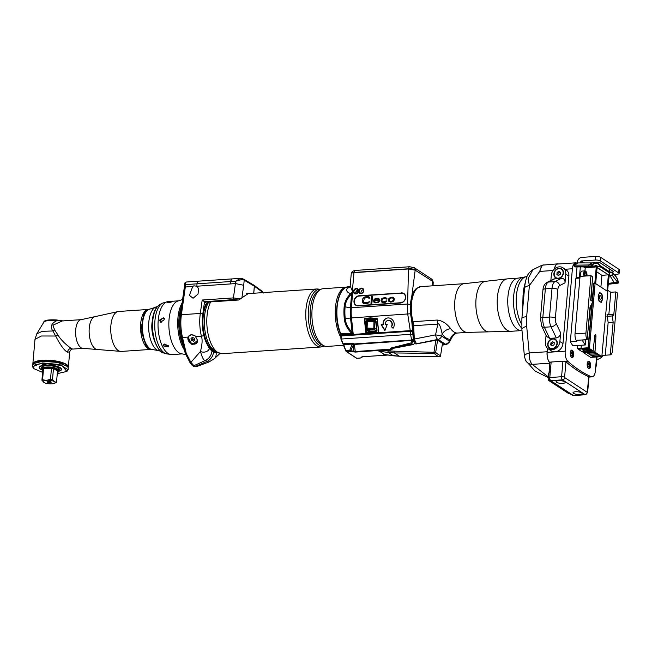 <?xml version="1.0" encoding="UTF-8"?>
<svg xmlns="http://www.w3.org/2000/svg" width="652" height="652" viewBox="0 0 652 652"><rect width="100%" height="100%" fill="white"/><g stroke="black" fill="none" stroke-linecap="round" stroke-linejoin="round"><path stroke-width="0.98" d="M215.307 351.746A26.903 12.225 -93.9 0 1 202.911 317.068L202.764 316.978A27.213 12.364 -93.9 0 1 206.554 303.058L204.541 301.737L202.796 314.068A27.84 12.649 86.1 0 0 203.823 335.356C204.443 338.861 206.301 343.237 209.414 348.478A6.227 5.029 -175.9 0 1 200.449 351.477C202.21 357.72 203.815 360.719 205.282 360.491L208.876 362.039L214.475 358.616L219.854 353.58M250.938 293.433L248.746 293.253L238.64 300.018L210.058 301.949L206.554 303.058M238.64 300.018L233.881 299.594L204.541 301.737M204.255 301.599L202.201 300.018L233.432 297.907L235.747 281.208L242.185 279.415A6.259 1.809 5 0 1 244.182 280.189A1.255 1.027 -59.6 0 0 243.734 279.211L253.881 285.168A1.255 1.027 120.4 0 1 254.329 286.155L253.709 293.245M230.531 283.93L196.839 286.22L235.535 283.587L243.734 285.274L244.182 280.189L254.386 286.187L253.775 293.237M203.823 335.356A1.874 0.57 166.7 0 1 201.403 336.163A29.723 13.505 -93.9 0 1 200.303 313.441L181.395 314.72L185.323 286.994L192.707 286.489L193.864 285.837L196.839 286.195L197.018 283.807A3.757 1.703 -93.9 0 1 198.452 281.167L232.153 278.885A3.757 1.703 -93.9 0 1 232.332 278.893M196.855 286.212L198.526 288.616L198.053 293.987L193.09 298.274L189.43 295.372L192.707 286.489M184.85 283.693L185.535 284.606L185.608 282.552A1.255 0.97 34.8 0 0 184.932 282.903L184.296 287.434M230.506 283.913L230.718 281.525L185.535 284.606L185.323 286.994L184.492 287.752M197.564 341.558A5.322 4.254 39.1 0 1 196.904 342.838A5.322 4.254 39.1 0 1 194.157 344.183A5.322 4.254 39.1 0 1 188.941 341.583A5.322 4.254 39.1 0 1 188.461 336.391L191.484 334.68L195.144 335.943L197.597 340.409L192.055 344.843L188.094 337.068L188.664 336.122M195.804 336.546L201.403 336.163C202.576 339.472 202.259 344.582 200.449 351.477L190.889 362.357L193.897 365.723L205.282 360.491A10.008 8.435 123.2 0 0 211.924 351.126L213.489 352.145A10.008 8.435 123.2 0 1 206.847 361.51L195.111 366.522L195.999 366.791L208.876 362.039M213.489 352.145L216.162 352.903A6.227 3.733 83.1 0 1 214.475 358.616M188.778 335.984A5.322 4.254 -140.9 0 0 189.121 341.216A5.322 4.254 -140.9 0 0 194.394 343.897A5.322 4.254 39.1 0 0 197.018 342.699M196.92 342.316A5.004 4.01 -140.9 0 0 197.018 342.202A5.004 4.01 -140.9 0 0 197.589 341.159M197.58 340.214A5.004 4.01 39.1 0 1 196.831 342.439A5.004 4.01 39.1 0 1 194.247 343.702A5.004 4.01 39.1 0 1 189.227 341.102A5.004 4.01 39.1 0 1 189.056 336.13A5.004 4.01 39.1 0 1 191.647 334.867A5.004 4.01 39.1 0 1 194.989 335.821M191.354 334.696A5.004 4.01 -140.9 0 0 189.243 335.902A5.004 4.01 -140.9 0 0 189.153 336.016M191.558 340.352L193.505 341.2L194.891 340.132L194.329 338.217L192.381 337.369L190.995 338.445L191.558 340.352L192.405 339.309L194.353 340.148L194.801 339.806M193.505 341.2L194.353 340.148M191.941 337.712L192.405 339.309M181.427 337.182C179.74 329.822 179.381 322.495 180.359 315.201A1.874 0.709 8.1 0 1 181.395 314.72A29.723 13.505 86.1 0 0 182.495 337.443A1.874 0.57 -13.3 0 1 181.427 337.182L185.209 353.18A1.874 0.57 -13.3 0 0 186.276 353.449L185.372 353.612L189.976 362.52L192.446 365.65L195.999 366.791M230.718 281.525A3.757 1.703 -93.9 0 1 232.153 278.885M230.914 281.534A3.757 1.703 -93.9 0 1 232.348 278.893L240.515 278.339L235.747 281.208L230.914 281.534L230.702 283.922M241.607 278.469L240.515 278.339L241.827 278.461L242.185 279.415M240.743 298.95L233.432 297.907A1.255 0.57 -93.9 0 0 233.881 299.594M214.712 351.322A26.455 12.021 -93.9 0 1 212.283 350.271A26.455 12.021 86.1 0 1 211.884 349.994M206.651 303.05A26.455 12.021 86.1 0 0 205.616 304.924M357.149 293.213A22.722 10.326 86.1 0 0 355.739 292.813M343.824 345.283L327.1 346.416A28.924 13.146 -93.9 0 1 322.732 345.136A28.924 13.146 86.1 0 1 311.892 313.677A28.924 13.146 86.1 0 1 323.188 288.697L346.546 287.116A28.924 13.146 -93.9 0 1 346.766 287.108M340.857 337.451A28.924 13.146 -93.9 0 1 335.601 306.057A28.924 13.146 -93.9 0 1 346.546 287.116M379.228 350.792L379.448 351.241A0.628 0.497 135.9 0 1 379.081 350.857L379.04 350.809M379.92 351.819L378.437 350.849L390.572 350.026A2.502 2.111 123.2 0 0 392.202 349.219L392.716 348.69A1.255 1.051 123.2 0 1 393.4 348.307L391.396 347.923L389.88 349.195L355.112 351.55L349.659 350.507L346.228 350.735L346.457 351.518L356.799 358.29A0.628 0.53 123.2 0 1 356.505 358.217A0.628 0.628 0 0 0 356.888 358.315L356.978 358.274M384.688 354.59L383.629 354.248M384.289 350.45L388.136 350.988A1.255 0.628 97.9 0 0 388.307 352.471L379.448 351.241L384.623 354.574M392.716 348.69L392.031 348.241L390.1 349.716L355.34 352.072L349.888 351.289L349.659 350.507L352.536 343.148L354.24 343.93L411.616 340.051L411.82 341.501L410.98 342.919L391.396 347.923M386.212 354.802L384.639 354.908M360.23 358.054L356.799 358.29L360.589 357.964L362.479 356.75L387.842 355.03M366.424 332.903L367.198 334.207L341.175 335.967L341.216 338.999A9.723 4.417 86.1 0 0 341.216 339.154L345.919 351.037M341.216 339.154L343.172 343.8M410.621 313.759L351.477 317.915L353.213 333.987L352.39 332.724L351.868 333.425L351.265 332.911C347.06 328.494 344.737 323.791 344.297 318.82A29.096 13.219 -93.9 0 1 344.15 306.79C344.476 302.031 346.652 297.63 350.695 293.596L352.675 291.721L350.173 285.951L351.249 273.701A5.004 1.451 -175 0 1 353.979 272.666L352.333 291.403M350.173 285.951L349.513 287.263A5.004 4.295 54.4 0 1 349.513 287.271A5.004 4.295 54.4 0 1 347.532 287.964C345.788 290.539 346.84 292.414 350.695 293.596L351.599 294.125A1.255 0.497 -134.4 0 0 350.768 293.53M415.234 270.189A5.004 1.451 -175 0 0 415.177 270.148L432.626 281.322A5.004 1.451 5 0 1 433.164 282.063A5.004 1.451 5 0 1 433.156 282.104L431.64 279.089A2.877 2.429 123.2 0 1 432.626 281.322L433.205 282.324L433.067 285.788M353.979 272.666L408.47 268.974L415.177 270.148L411.673 297.157M432.553 285.82L432.659 281.599A5.004 1.451 -175 0 0 432.602 281.566M411.656 319.92L413.49 341.281L411.559 343.946L392.61 347.785L392.325 347.272M366.538 323.31L366.302 321.126L366.88 319.977L374.818 320.116L376.082 321.354L377.052 330.311L376.049 331.518L368.111 331.387L366.848 330.14L366.726 329.032M366.62 321.338L365.878 321.183L366.88 319.977M376.114 331.118L368.233 330.988L366.848 330.14M368.184 330.988L367.777 330.833L368.111 331.387M414.542 343.18A2.502 2.111 -56.8 0 1 412.659 344.663L393.4 348.307M353.889 351.974L353.417 344.761L354.24 343.93A1.255 0.57 86.1 0 1 354.346 344.411L355.34 352.072M350.45 351.322L353.417 344.761L352.463 344.337M352.536 343.148L343.449 343.767L345.984 351.208A0.628 0.53 123.2 0 0 346.163 351.444L356.505 358.217M413.384 340.303L353.474 344.5L352.61 344.036L344.036 344.615L343.791 345.087M366.937 333.392L341.151 335.446A2.502 1.141 -93.9 0 1 341.175 335.967L340.874 339.064L410.564 334.305L411.616 340.051L413.189 339.342M367.663 334.297L367.19 333.596L367.663 334.297L375.699 333.751L378.665 332.911L377.206 319.309L364.99 318.412L364.835 319.105L377.345 319.301C378.779 318.869 376.473 318.388 370.442 317.858L370.303 318.502M370.442 317.858L365.373 318.42M410.972 304.606L407.614 304.019A24.401 11.084 86.1 0 0 407.736 314.109L410.369 331.281L377.451 333.514L377.263 332.993L378.649 332.618L366.269 332.406L364.835 319.105L364.419 319.081M393.066 328.266A6.259 5.55 -104.9 0 0 393.286 320.963A6.259 5.55 -104.9 0 0 387.052 318.094A6.259 5.55 -104.9 0 0 383.099 324.525L381.151 324.655L384.884 330.645L387.272 324.24L385.324 324.37A3.757 3.333 -104.9 0 1 387.695 320.515A3.757 3.333 -104.9 0 1 391.436 322.235A3.757 3.333 -104.9 0 1 391.306 326.619L393.066 328.266M412.504 330.474L378.519 332.764M412.537 331.33L410.369 331.281L410.564 334.305L412.496 334.346M352.39 332.724L352.064 332.202L351.265 332.911M340.8 334.769L340.548 334.02C332.724 316.896 337.092 286.676 348.25 286.831A29.096 13.219 86.1 0 0 337.524 303.783A29.096 13.219 86.1 0 0 340.923 334.166A1.255 0.57 -93.9 0 1 341.077 334.81L353.213 333.987L351.868 333.425L340.564 333.816A28.468 12.934 -93.9 0 1 341.607 291.631M408.47 268.974L407.614 304.019L350.409 307.777L351.599 294.125L352.675 291.721M401.404 292.878A5.322 4.482 123.2 0 1 403.873 293.498A5.322 4.482 123.2 0 1 405.373 299.064A5.322 4.482 123.2 0 1 400.515 303.017L358.258 305.886A5.322 4.482 123.2 0 1 355.788 305.258A5.322 4.482 123.2 0 1 354.289 299.7A5.322 4.482 123.2 0 1 359.146 295.739L401.575 292.984A5.322 4.482 123.2 0 1 403.963 293.555M361.118 293.335A2.502 2.111 123.2 0 1 363.457 289.757M355.886 293.693A2.502 2.111 123.2 0 1 358.233 290.116M355.902 291.966A6.879 5.795 -56.8 0 0 356.856 291.86L356.171 291.411M358.339 290.531A3.13 2.632 -56.8 0 0 356.856 291.86M360.589 357.964A0.628 0.579 45.9 0 0 361.069 357.818L360.426 358.029M361.069 357.818L362.667 356.734M361.567 357.003A0.628 0.579 45.9 0 0 362.056 356.864L362.031 356.88M355.87 305.315A5.322 4.482 123.2 0 1 354.476 299.757A5.322 4.482 123.2 0 1 359.309 295.853L401.575 292.984M403.816 293.824A5.004 4.214 123.2 0 1 403.89 293.873A5.004 4.214 123.2 0 1 405.299 299.105A5.004 4.214 123.2 0 1 400.727 302.83L358.47 305.69A5.004 4.214 123.2 0 1 356.139 305.112A5.004 4.214 123.2 0 1 356.073 305.063M358.323 305.601L400.581 302.74A5.004 4.214 -56.8 0 0 405.153 299.007A5.004 4.214 -56.8 0 0 403.743 293.775A5.004 4.214 -56.8 0 0 401.42 293.188L359.162 296.049A5.004 4.214 -56.8 0 0 354.59 299.781A5.004 4.214 -56.8 0 0 356 305.014A5.004 4.214 -56.8 0 0 358.323 305.601L358.47 305.69M369.627 301.721L365.275 302.911L364.012 302.544L363.547 301.534L364.395 298.176L367.402 297.524L369.928 298.249L369.113 296.953L364.867 296.945L362.879 298.575L362.43 301.607L363.563 303.482L367.809 303.49L369.627 301.721M371.885 303.367L372.504 296.277L371.575 296.342L370.955 303.424L371.885 303.367M373.58 300.849L374.003 302.324L374.884 302.862L377.842 302.813L379.448 301.354L376.391 302.463L374.786 301.819L374.509 300.784L379.521 300.45L379.448 299.252L376.946 298.225L374.664 298.975L373.58 300.849L374.378 302.609M381.012 300.344L381.436 301.819L382.308 302.357L385.275 302.308L386.88 300.849L385.136 301.713L382.74 301.729L381.917 300.588L382.194 299.521L384.142 298.339L385.43 298.396L386.106 299.105L387.035 299.04L386.905 298.453L384.378 297.719L382.096 298.477L381.012 300.344L381.811 302.104M390.458 302.104L392.708 301.803L393.898 300.825L394.411 299.138L393.458 297.41L390.882 297.279L388.934 298.461L388.698 301.175L390.458 302.104M369.611 301.762L367.003 302.838L364.012 302.544M362.871 302.927L363.58 303.482M362.553 302.349L362.928 302.96M362.43 301.607L362.61 302.381M362.626 299.341L362.488 301.64M362.879 298.575L362.683 299.382M363.303 297.948L362.936 298.616M364.101 297.296L363.36 297.988M364.867 296.945L364.158 297.328M365.813 296.733L364.924 296.978M367.483 296.619L365.87 296.766M368.404 296.701L367.541 296.652M369.154 296.986L368.453 296.741M368.665 297.882L368.853 298.323M371.575 296.342L371.012 303.424M372.496 296.318L371.632 296.375M373.84 299.936L373.637 300.89M374.264 299.309L373.898 299.969M375.25 298.64L374.721 299.015M375.821 298.453L375.307 298.673M376.946 298.225L375.878 298.486M378.054 298.298L377.003 298.257M378.959 298.706L378.103 298.339M376.391 302.463L375.723 302.398M377.704 302.218L376.448 302.495M378.29 301.884L377.761 302.259M378.519 301.42L378.347 301.917M379.431 301.395L378.576 301.452M378.339 299.178L378.706 299.944L374.802 300.205L376.709 298.836L378.339 299.178L378.649 299.912L374.745 300.173M381.273 299.431L381.07 300.385M381.697 298.803L381.33 299.464M382.683 298.135L382.153 298.51M383.254 297.948L382.74 298.176M384.378 297.719L383.311 297.98M385.666 297.785L384.435 297.76M386.424 298.062L385.723 297.817M385.96 298.665L386.147 299.097M382.74 301.729L383.824 301.957M385.136 301.713L383.881 301.99M385.723 301.379L385.193 301.754M385.951 300.914L385.78 301.411M386.864 300.89L386.008 300.947M388.698 301.175L389.081 301.64M388.413 300.148L388.755 301.216M388.47 299.545L388.47 300.181M388.706 298.926L388.527 299.578M388.934 298.461L388.763 298.966M389.342 297.98L388.991 298.502M390.882 297.279L390.181 297.516M392.374 297.182L390.939 297.32M393.099 297.279L392.422 297.214M392.675 297.907L393.409 298.649L393.254 300.458L391.689 301.46L389.806 301.102L389.399 299.48L390.442 298.062L392.675 297.907L393.433 299.806L392.382 301.224L390.157 301.379M375.699 333.751L375.47 333.099L377.263 332.993M364.427 319.121L365.796 332.414L367.426 333.637L375.47 333.099L366.359 332.944A0.628 0.53 123.2 0 1 365.853 332.43M367.386 320.597L374.867 320.434L375.829 321.338L376.799 330.295L376.049 331.518M374.818 320.116L375.788 321.354L376.758 330.32L376.139 331.102L368.209 330.971M387.198 318.062A6.259 5.55 -104.9 0 0 383.376 324.452L383.099 324.525M391.306 326.619L393.205 328.062M387.834 320.482A3.757 3.333 75.1 0 1 387.973 320.442A3.757 3.333 75.1 0 1 391.713 322.161A3.757 3.333 75.1 0 1 391.583 326.546M381.461 324.631L384.998 330.32M437.443 339.961L442.496 343.392L440.589 355.552A1.255 1.092 107.6 0 1 439.383 356.783L399.48 356.261L384.525 354.566A0.628 0.546 107.5 0 1 384.37 354.517M388.136 350.988L435.683 352.341A36.292 17.229 90.7 0 0 440.589 355.552L442.496 343.392M435.854 340.238L434.02 351.958A1.255 0.595 90.7 0 0 434.313 353.457A37.539 17.824 90.7 0 0 439.383 356.783A1.255 0.595 -89.3 0 0 439.472 356.791L399.57 356.269A1.255 0.595 -89.3 0 1 399.48 356.261L394.411 352.936L434.313 353.457A1.255 0.994 135.8 0 0 435.683 352.341L437.59 340.181M394.118 351.436A1.255 0.595 90.7 0 0 394.411 352.936L388.307 352.471L393.384 355.796A1.255 0.628 -82.1 0 0 393.433 355.813L384.452 354.549L378.991 350.809M376.44 331.037L373.808 329.317A0.954 0.807 -56.8 0 0 374.737 328.347L367.109 328.086L367.353 321.338L373.938 321.46L373.808 329.317L367.231 329.187L367.109 328.086L366.359 328.241A0.954 0.954 0 0 0 366.783 329.073A0.954 0.807 123.2 0 1 366.465 328.339L366.603 321.493L367.573 320.58A0.954 0.954 0 0 0 366.603 321.493L366.709 321.591M374.093 320.743L367.573 320.58L374.158 320.702L373.938 321.46L375.886 322.186M375.821 321.623L374.655 320.857A0.954 0.807 123.2 0 0 374.215 320.751L374.158 320.702A0.954 0.954 0 0 1 374.655 320.857A0.954 0.807 123.2 0 1 374.981 321.599L374.737 328.347L376.685 329.619M586.735 352.61L594.991 352.145L601.82 356.62L590.671 357.353L583.736 352.805L586.735 352.61L586.547 351.338M581.062 348.258L581.291 349.04L588.3 348.567L588.071 347.785L581.062 348.258L581.323 345.242M589.408 348.494L595.121 283.261L594.005 283.335L588.3 348.567L589.408 348.494L593.076 350.89L582.065 351.721L578.316 349.26L581.291 349.04M578.316 349.26L577.533 348.518L581.071 348.282M577.533 348.518L577.794 345.478M584.168 350.923L582.423 349.782L589.701 349.285L591.454 350.434L584.168 350.923L583.858 349.684M587.859 331.786L590.492 306.204M590.997 300.417L592.375 280.205M584.958 270.882L585.227 267.833L599.147 266.668L599.31 264.745L598.357 264.117A0.628 0.53 -56.8 0 0 598.145 263.628L595.015 262.723L591.511 264.753L588.617 264.948L592.13 262.919L595.015 262.723M592.146 301.175L593.727 283.147L594.836 283.074L596.254 266.864M588.071 347.785L591.943 303.482M587.167 339.733L590.019 307.076L592.163 303.074L592.318 301.281L590.622 300.173L592.676 276.79L590.948 275.666L585.928 333.115A6.259 2.844 86.1 0 0 587.11 339.635A62.568 28.427 86.1 0 0 587.167 339.733L582.163 340.075A62.568 28.427 86.1 0 0 585.309 344.973L585.757 339.831M590.948 275.666L580.052 276.399L575.023 333.848A6.259 2.844 86.1 0 0 576.205 340.368A62.568 28.427 86.1 0 0 576.784 341.363L570.337 341.803L575.887 278.331L579.905 278.062M610.288 354.875A62.568 28.427 -93.9 0 0 610.353 354.859A6.259 2.844 -93.9 0 0 612.489 350.507L617.517 293.058L615.798 291.933L613.752 315.323L612.057 314.215L613.149 322.227L610.288 354.875L605.284 355.218A62.568 28.427 -93.9 0 1 602.709 355.658A62.568 28.427 -93.9 0 1 601.902 355.682M607.908 290.385L610.794 292.275L615.798 291.933M607.509 291.591L609.449 272.838L599.196 266.122M601.82 356.62L607.811 291.566M589.245 354.248L587.493 353.107L594.779 352.61L596.531 353.759L589.245 354.248L588.935 353.009M592.57 356.432L590.826 355.283L598.104 354.794L599.856 355.935L592.57 356.432L592.26 355.185M586.58 351.33L586.873 352.699M594.991 352.145L595.952 336.375A1.255 0.57 86.1 0 0 595.309 334.761A1.255 0.57 86.1 0 0 594.828 335.641L593.076 350.89M594.673 351.053L586.556 351.607M594.983 352.748L588.919 353.156M583.736 352.805L582.945 352.064L586.507 351.827M582.945 352.064L582.978 351.656M577.036 266.904L576.123 277.353L577.46 278.225M596.588 356.97L595.366 370.923A8.443 3.839 -93.9 0 1 592.13 376.856A8.443 3.839 -93.9 0 1 591.225 376.685A266.472 121.085 -93.9 0 1 567.925 361.428A8.443 3.839 -93.9 0 1 565.194 351.159L572.399 268.763A8.443 3.839 -93.9 0 1 575.634 262.829A8.443 3.839 -93.9 0 1 576.539 262.992A266.472 121.085 -93.9 0 1 576.612 263.025M571.649 357.435A3.757 1.703 86.1 0 0 572.22 357.598A3.757 1.703 86.1 0 0 573.687 354.362A3.757 1.703 86.1 0 0 572.277 350.279A3.757 1.703 86.1 0 0 571.706 350.108A3.757 1.703 86.1 0 0 570.239 353.351A3.757 1.703 86.1 0 0 571.649 357.435M589.196 361.355A3.757 1.703 86.1 0 0 588.626 361.192A3.757 1.703 86.1 0 0 587.159 364.435A3.757 1.703 86.1 0 0 588.569 368.519A3.757 1.703 86.1 0 0 589.139 368.682A3.757 1.703 86.1 0 0 590.606 365.438A3.757 1.703 86.1 0 0 589.196 361.355M585.309 344.973L572.961 345.804A62.568 28.427 -93.9 0 1 570.337 341.803M577.387 262.927L577.476 261.843A4.377 3.692 -56.8 0 1 581.739 257.401L595.635 256.456A3.757 1.084 5 0 1 600.663 257.344L619.001 269.349A3.757 1.084 5 0 1 619.4 269.895L619.09 273.481A3.757 1.084 -175 0 0 618.683 272.927L619.001 269.349M600.663 257.344L600.353 260.922A3.757 1.084 -175 0 0 595.325 260.034L581.421 260.979L584.428 262.952M580.696 262.952L580.818 261.615A0.628 0.53 123.2 0 1 581.421 260.979M579.962 277.459L579.457 277.124L580.353 266.864M579.457 277.124L576.123 277.353M554.518 268.893A8.443 3.839 -93.9 0 1 557.623 264.044L575.634 262.829M547.533 348.323L547.175 352.382A8.443 3.839 86.1 0 0 549.913 362.651L549.913 362.651M562.986 343.563A8.134 6.854 123.2 0 1 558.634 350.621A8.134 6.854 123.2 0 1 551.299 350.857L548.193 348.828A8.134 6.854 -56.8 0 0 555.537 348.592A8.134 6.854 -56.8 0 0 559.881 341.534L562.986 343.563L568.878 276.146A8.134 6.854 123.2 0 0 566.107 269.83L563.002 267.801A8.134 6.854 -56.8 0 0 555.667 268.045A8.134 6.854 -56.8 0 0 551.323 275.095L550.85 280.458M565.952 361.795L565.675 361.599A2.249 0.652 5 0 0 562.945 361.224L551.152 362.023L549.799 377.532A2.249 0.652 -175 0 0 548.568 377.997L549.669 380.393L572.228 395.169L573.654 395.544L585.439 394.745A2.502 1.141 86.1 0 1 585.064 394.631A2.249 1.899 123.2 0 0 587.256 392.349L588.74 376.717A266.472 121.085 -93.9 0 1 565.952 361.795L564.599 377.263A2.249 0.652 -175 0 0 561.584 376.734A2.502 1.141 86.1 0 0 562.505 379.855L550.72 380.654L573.279 395.43L585.064 394.631L562.505 379.855A2.249 1.899 123.2 0 0 564.697 377.573L587.256 392.349M587.387 392.186A2.249 0.652 5 0 1 587.631 392.52L588.984 377.003A2.249 0.652 5 0 0 588.927 376.832L588.74 376.717M547.395 348.192L547.085 351.746A9.389 4.262 86.1 0 0 549.889 362.928M558.674 263.978A9.389 4.262 86.1 0 0 557.794 263.84A9.389 4.262 86.1 0 0 554.379 269.023M596.996 356.946L596.254 365.356A8.134 6.854 123.2 0 1 595.626 367.956M549.986 362.667A2.249 0.652 5 0 1 549.929 362.488A2.249 0.652 5 0 1 551.152 362.023M548.723 379.179L548.609 380.426L568.919 393.726L569.921 393.653M548.609 380.426L549.62 380.36M564.713 381.746A4.564 1.32 -175 0 0 559.652 380.646A4.564 1.32 -175 0 0 556.107 381.624A4.564 1.32 -175 0 0 556.596 382.292A4.564 1.32 -175 0 0 561.657 383.392A4.564 1.32 -175 0 0 565.202 382.422A4.564 1.32 -175 0 0 564.713 381.746M581.633 392.83A4.564 1.32 -175 0 0 576.572 391.73A4.564 1.32 -175 0 0 573.026 392.708A4.564 1.32 -175 0 0 573.515 393.376A4.564 1.32 -175 0 0 578.577 394.476A4.564 1.32 -175 0 0 582.122 393.498A4.564 1.32 -175 0 0 581.633 392.83M522.602 310.246L523.051 295.291L523.817 288.461L525.724 280.735M523.768 288.795L524.754 287.907C526.327 286.782 520.361 288.078 529.391 285.535L528.071 278.673L532.961 269.643L542.057 265.193L539.734 271.411L529.383 285.535L526.653 316.717A8.761 2.535 5 0 0 521.877 318.543L524.607 287.377C524.452 287.589 525.577 280.262 526.376 278.461C527.101 275.046 529.294 272.112 532.961 269.651M442.504 344.362L443.8 343.881L437.142 339.994L416.473 343.897L414.289 339.179L413.694 325.715L437.81 324.085L437.19 320.05C442.211 320.588 446.718 323.482 450.703 328.722A24.401 11.084 86.1 0 0 453.914 331.966A24.401 11.084 86.1 0 0 457.313 333.05L467.492 332.373A24.401 11.084 -93.9 0 1 463.808 331.297A24.401 11.084 86.1 0 1 454.664 304.753A24.401 11.084 86.1 0 1 464.2 283.677L485.292 281.338A25.338 11.516 86.1 0 0 475.838 303.661A25.338 11.516 86.1 0 0 485.341 330.719A25.338 11.516 -93.9 0 0 488.715 331.852L511.005 331.306A26.276 11.94 -93.9 0 1 507.036 330.148A26.276 11.94 86.1 0 1 497.191 301.566A26.276 11.94 86.1 0 1 507.46 278.869L518.014 278.151A26.276 11.94 86.1 0 0 507.745 300.849A26.276 11.94 86.1 0 0 517.598 329.431A26.276 11.94 -93.9 0 0 521.567 330.588L521.983 330.564M416.473 343.897A2.502 2.111 123.2 0 1 415.137 343.685L413.335 339.26L412.74 325.796L413.694 325.715A8.761 3.977 86.1 0 0 413.075 321.68A24.401 11.084 -93.9 0 1 420.825 286.619L416.595 288.306A24.067 10.937 86.1 0 0 412.088 321.615A2.502 0.921 -15.5 0 0 413.075 321.68L437.19 320.05M412.74 325.796A9.095 4.132 86.1 0 0 412.088 321.615M413.335 339.26L435.569 334.859L437.81 324.085C438.356 323.433 440.027 323.27 442.146 333.946A8.761 6.276 144.5 0 1 450.703 328.722M414.982 343.588A2.502 2.111 -56.8 0 0 416.318 343.8L437.826 339.431A4.751 2.119 78.5 0 1 435.569 334.859L441.706 336.082L442.146 333.946A30.163 13.708 -93.9 0 0 450.32 339.301L449.309 341.061L449.432 342.08C447.468 344.003 446.31 344.81 445.96 344.492L445.96 344.492A4.751 1.858 -99.9 0 1 445.234 344.28L442.447 344.769M437.826 339.431L438.144 339.447A4.751 3.79 117.2 0 0 441.706 336.082L449.309 341.061A4.751 4.189 130.9 0 1 445.365 344.174L445.234 344.28M449.432 342.08L452.341 336.791L450.32 339.301A8.761 7.8 89.4 0 1 457.313 333.05M557.794 263.84L542.097 265.168M544.347 265.005C542.488 264.484 540.956 266.619 539.734 271.411L553.051 270.507M548.585 377.826L534.827 370.866L525.569 360.385A8.761 7.881 -27.7 0 0 532.219 364.37C530.019 361.933 529.016 358.127 529.204 352.952L547.085 351.746M548.642 377.19L532.219 364.37L549.864 363.18M598.12 295.951L598.911 300.947L601.217 302.455L602.75 298.975L601.959 293.987L599.644 292.471L598.12 295.951M595.683 283.628L606.963 291.012L608.381 274.802L597.102 267.418L595.683 283.628M598.813 264.182A0.628 0.53 123.2 0 1 599.31 264.745M598.357 264.117C596.148 262.74 594.102 263.123 592.228 265.274L593.744 266.269L595.814 265.543L599.147 266.668M594.249 265.967L595.977 266.88M583.385 266.847L585.227 267.833M593.744 266.269L590.133 266.815L575.023 266.937L573.923 265.983L574.608 265.193L588.617 264.957L588.691 266.106L574.697 266.277L574.608 265.193L577.941 263.009M573.833 265.494C573.947 264.541 575.145 263.693 577.411 262.935L592.358 262.911M592.741 266.644L591.617 265.91L591.511 264.753L592.228 265.274A0.628 0.53 123.2 0 1 591.617 265.91L588.691 266.106M609.229 275.356L612.114 275.16L612.285 273.237A0.628 0.53 -56.8 0 0 611.78 272.675L609.449 272.838M612.114 275.16L617.004 281.501L618.512 282.487C617.199 278.249 615.439 275.372 613.247 273.864L612.285 273.237M615.195 283.31L608.446 284.223M609.212 275.543L610.459 276.529L614.184 282.569L608.52 283.392M617.004 281.501L616.792 282.389L614.184 282.569M614.983 283.318L618.137 283.058M601.959 293.987L600.688 293.294A4.377 1.989 -93.9 0 1 602.212 296.505L602.44 298.869A5.004 2.274 -93.9 0 1 602.424 299.048L600.981 302.332M599.449 292.593L600.688 293.294A4.377 1.989 -93.9 0 0 599.106 293.71M601.633 294.019A5.004 2.274 86.1 0 1 601.698 294.158L602.212 296.505A4.377 1.989 86.1 0 1 601.853 300.678A4.377 1.989 -93.9 0 1 600.125 301.746M599.791 301.517A4.377 1.989 -93.9 0 1 598.699 299.602M598.552 294.965A4.377 1.989 86.1 0 0 598.316 297.206M600.158 299.382A2.005 0.913 -93.9 0 1 599.408 297.206A2.005 0.913 -93.9 0 1 600.19 295.47A2.005 0.913 -93.9 0 1 600.492 295.56A2.005 0.913 -93.9 0 1 601.242 297.744A2.005 0.913 -93.9 0 1 600.459 299.472A2.005 0.913 -93.9 0 1 600.158 299.382M600.133 295.478A2.005 0.913 -93.9 0 1 600.378 295.568A2.005 0.913 -93.9 0 1 600.557 295.731A2.005 0.913 -93.9 0 1 600.606 295.788M601.168 298.029A1.874 0.856 86.1 0 0 600.647 295.829A1.874 0.856 86.1 0 0 599.473 296.921A1.874 0.856 86.1 0 0 599.881 298.958A1.874 0.856 86.1 0 0 600.867 299.056A1.874 0.856 86.1 0 0 601.168 298.029M600.826 299.105A2.005 0.913 -93.9 0 1 600.794 299.162A2.005 0.913 -93.9 0 1 600.402 299.472M600.899 287.043L601.918 275.388L596.719 271.762M597.085 267.605L608.381 274.802M608.104 274.826L601.918 275.388M598.316 354.924L592.252 355.332M589.905 349.423L583.85 349.831M549 373.042A2.624 1.198 86.1 0 0 548.902 373.661A2.624 1.198 86.1 0 0 548.886 374.321M548.454 373.849L548.609 374.908M558.935 278.437L557.484 278.534A5.379 4.531 123.2 0 1 553.923 273.343A5.379 4.531 123.2 0 1 559.098 268.282A5.379 4.531 123.2 0 1 563.458 272.699A5.379 4.531 123.2 0 1 558.935 278.437L561.543 278.257C563.988 278.437 565.145 279.952 565.015 282.821L565.781 274.117A8.134 6.854 -56.8 0 0 563.002 267.801M565.015 282.821L559.555 285.617A5.632 2.559 86.1 0 0 557.876 289.431L555.374 318.094A5.632 2.559 86.1 0 0 556.229 323.571L560.638 332.83L559.881 341.534M546.05 335.291L545.422 342.512A8.134 6.854 -56.8 0 0 548.193 348.828M557.484 278.534L553.442 279.129M560.638 332.83C560.272 335.715 558.829 337.41 556.327 337.923L549.652 338.372L546.612 336.473L541.714 326.171A4.377 2.559 -25.5 0 0 544.363 327.263L551.038 326.807L556.327 337.923M552.945 338.681A5.379 4.531 123.2 0 1 557.273 343.49A5.379 4.531 123.2 0 1 552.048 348.942A5.379 4.531 123.2 0 1 547.713 344.134A5.379 4.531 123.2 0 1 552.945 338.681M555.317 339.684A5.004 4.214 123.2 0 1 555.406 339.741A5.004 4.214 123.2 0 1 556.816 344.973A5.004 4.214 123.2 0 1 552.244 348.698A5.004 4.214 123.2 0 1 549.921 348.111A5.004 4.214 123.2 0 1 549.84 348.054M552.912 339.04A5.004 4.214 123.2 0 1 555.235 339.627A5.004 4.214 123.2 0 1 556.645 344.859A5.004 4.214 123.2 0 1 552.073 348.584A5.004 4.214 123.2 0 1 549.75 347.997A5.004 4.214 123.2 0 1 548.34 342.765A5.004 4.214 123.2 0 1 552.912 339.04M550.736 344.957L552.317 345.878L554.07 344.737L554.249 342.667L552.676 341.746L550.916 342.895L550.736 344.957M550.916 342.895L551.934 343.555L551.755 345.552M552.676 341.746L553.687 342.414L551.934 343.555M554.249 342.74L553.687 342.414M561.478 269.284A5.004 4.214 123.2 0 1 561.568 269.341A5.004 4.214 123.2 0 1 562.978 274.573A5.004 4.214 123.2 0 1 558.405 278.298A5.004 4.214 123.2 0 1 556.083 277.711A5.004 4.214 123.2 0 1 555.993 277.654M558.234 278.184A5.004 4.214 123.2 0 1 555.911 277.597A5.004 4.214 123.2 0 1 554.502 272.365A5.004 4.214 123.2 0 1 559.074 268.64A5.004 4.214 123.2 0 1 561.396 269.227A5.004 4.214 123.2 0 1 562.806 274.459A5.004 4.214 123.2 0 1 558.234 278.184M556.898 274.557L558.471 275.478L560.231 274.337L560.41 272.267L558.837 271.346L557.077 272.495L556.898 274.557M557.077 272.495L558.088 273.155L557.916 275.152M558.837 271.346L559.848 272.014L558.088 273.155M560.402 272.34L559.848 272.014M619.09 273.481A3.757 1.084 -175 0 1 617.036 274.256L614.323 274.443M580.989 276.334A3.439 1.565 -93.9 0 1 580.753 272.903A3.439 1.565 -93.9 0 1 581.991 271.085L584.991 270.882A3.439 1.565 -93.9 0 1 585.512 271.036A3.439 1.565 86.1 0 1 585.822 271.305A3.439 1.565 86.1 0 1 585.952 271.476M600.353 260.922L618.683 272.927M596.124 262.789A2.192 0.636 5 0 1 597.851 262.332A2.192 0.636 5 0 1 600.256 262.862L613.222 271.362A2.192 0.636 5 0 1 613.459 271.68A2.192 0.636 5 0 1 611.755 272.153A2.192 0.636 5 0 1 609.335 271.623L599.286 265.046M583.988 276.13A3.439 1.565 -93.9 0 1 583.752 272.699A3.439 1.565 -93.9 0 1 584.991 270.882M586.824 275.943A3.064 1.394 86.1 0 0 586.091 271.615A3.064 1.394 86.1 0 0 585.814 271.371A3.064 1.394 -93.9 0 0 584.322 272.512A3.064 1.394 -93.9 0 0 584.526 276.098M586.189 275.609L586.335 273.897L585.708 272.577L584.925 272.976L584.779 274.688L585.406 276.008L586.189 275.609L585.243 275.674M586.335 273.897L584.836 274.003M571.03 350.491A3.439 1.565 -93.9 0 1 571.364 350.637A3.439 1.565 86.1 0 1 571.665 350.906A3.439 1.565 86.1 0 1 571.804 351.078M571.486 357.312A3.439 1.565 86.1 0 0 572.065 356.815A3.439 1.565 86.1 0 0 572.179 356.628M571.005 356.701A3.064 1.394 -93.9 0 0 571.152 356.815A3.064 1.394 86.1 0 0 572.293 356.473A3.064 1.394 86.1 0 0 571.934 351.216A3.064 1.394 86.1 0 0 571.665 350.972A3.064 1.394 -93.9 0 0 570.63 351.159M572.04 355.21L572.187 353.498L571.559 352.178L570.777 352.577L570.63 354.289L571.258 355.609L572.04 355.21L571.095 355.275M572.187 353.498L570.687 353.596M587.949 361.575A3.439 1.565 -93.9 0 1 588.283 361.713A3.439 1.565 86.1 0 1 588.585 361.99A3.439 1.565 86.1 0 1 588.723 362.162M588.406 368.396A3.439 1.565 86.1 0 0 588.992 367.899A3.439 1.565 86.1 0 0 589.098 367.712M587.925 367.785A3.064 1.394 -93.9 0 0 588.071 367.899A3.064 1.394 86.1 0 0 589.212 367.557A3.064 1.394 86.1 0 0 588.854 362.292A3.064 1.394 86.1 0 0 588.585 362.047A3.064 1.394 -93.9 0 0 587.55 362.243M588.96 366.294L589.106 364.582L588.479 363.254L587.697 363.653L587.55 365.373L588.177 366.693L588.96 366.294L588.014 366.359M589.106 364.582L587.607 364.68M608.854 314.427L610.794 292.275M612.057 314.215L607.053 314.549L608.145 322.561L605.284 355.218M613.149 322.227L608.145 322.561M611.902 316L606.898 316.342M151.916 349.668L148.469 348.796L146.643 347.174L140.946 330.026L144.279 312.275L149.169 309.089M146.643 347.174L140.832 330.042L144.279 312.275M164.255 319.79L160.522 322.178L159.585 320.108L163.399 317.777L164.255 319.79M161.15 322.447L160.718 320.841C161.329 318.73 162.56 317.931 164.402 318.437M168.395 345.821L164.304 344.028M168.33 345.674L168.412 346.856L163.66 345.992L163.603 344.745L168.33 345.674M185.861 354.566L181.443 353.767A26.593 12.086 -93.9 0 1 169.039 319.464A26.593 12.086 -93.9 0 1 177.874 301.045L182.584 299.521M167.499 302.072C170.547 301.354 172.104 301.248 172.169 301.754C169.17 302.748 167.613 302.854 167.499 302.072L167.246 302.349M184.475 350.083A29.096 13.219 86.1 0 1 177.923 318.046A29.096 13.219 -93.9 0 1 182.095 302.952M181.655 306.09A29.096 13.219 -93.9 0 0 179.031 317.972A29.096 13.219 86.1 0 0 183.668 346.668M42.804 370.1A10.897 3.154 5 0 1 39.487 367.475A10.897 3.154 5 0 1 45.428 365.202A10.897 3.154 -175 0 1 61.198 369.374L61.264 368.616M57.474 371.379A10.897 3.154 -175 0 0 61.198 369.374M42.388 369.008A9.022 2.608 5 0 1 41.532 367.198A9.022 2.608 5 0 1 46.276 365.756A9.022 2.608 -175 0 1 59.234 368.747A9.022 2.608 -175 0 1 58.077 370.377M57.963 370.532A7.946 2.298 -175 0 0 58.175 370.075A7.946 2.298 -175 0 0 57.319 368.902A7.946 2.298 -175 0 0 48.517 366.994A7.946 2.298 -175 0 0 42.339 368.69A7.946 2.298 -175 0 0 42.657 369.415A7.946 2.298 -175 0 0 42.771 369.537M57.865 370.466A7.694 2.225 -175 0 0 57.074 369.162A7.694 2.225 -175 0 0 54.092 367.997L53.472 368.421L52.502 379.562L54.792 381.901L56.528 382.202L57.49 371.167L58.061 370.597L54.092 367.997M53.464 368.527A7.449 2.152 -175 0 0 51.451 368.176L43.537 368.714A7.449 2.152 -175 0 0 42.877 369.244L42.608 368.771A7.694 2.225 -175 0 0 42.845 369.627L42.657 369.415M51.451 368.176L50.571 367.418A7.694 2.225 -175 0 0 43.863 367.867L43.431 367.899A7.946 2.298 -175 0 0 42.413 368.641L42.885 369.138M53.472 368.421L57.515 371.061L58.061 370.597A7.946 2.298 -175 0 1 57.498 371.127M43.431 367.899L43.537 368.714M53.888 367.867A7.946 2.298 -175 0 0 51.003 367.386M54.792 381.901A6.007 1.736 5 0 1 54.173 383.384A6.007 1.736 5 0 1 52.527 383.743L51.149 383.832A6.007 1.736 5 0 1 44.206 382.618L41.915 380.279L42.877 369.244M56.528 382.202A7.449 2.152 -175 0 1 55.876 382.732L54.173 383.384M43.513 382.162A6.007 1.736 5 0 1 45.779 380.32L47.156 380.23A6.007 1.736 5 0 1 54.1 381.444M51.019 381.909A2.095 0.603 5 0 1 51.215 382.105A2.095 0.603 5 0 1 49.788 382.659A2.095 0.603 5 0 1 47.286 382.162A2.095 0.603 5 0 1 47.107 381.746A2.095 0.603 5 0 1 48.876 381.404A2.095 0.603 5 0 1 51.019 381.909M43.521 368.845L42.567 379.749L45.779 380.32M42.567 379.749A7.449 2.152 -175 0 0 41.915 380.279M51.459 368.315L50.506 379.211L47.156 380.23M52.502 379.562A7.449 2.152 -175 0 0 50.506 379.211M61.255 368.527A10.921 3.162 5 0 1 61.272 368.804A10.921 3.162 5 0 1 61.231 368.991M39.519 367.084A10.921 3.162 5 0 1 39.519 366.905A10.921 3.162 5 0 1 39.585 366.628M42.796 370.238A11.263 3.26 5 0 1 39.348 366.889A11.263 3.26 5 0 1 45.265 365.096A11.263 3.26 5 0 1 61.443 368.82A11.263 3.26 5 0 1 57.466 371.518M42.608 372.382L33.513 368.494L34.271 365.096L42.421 363.229L61.85 365.495L66.903 371.412L57.278 373.669M57.352 372.83A1.687 0.489 -175 0 0 58.036 372.504A1.687 0.489 -175 0 0 57.417 372.064M43.578 363.987A1.687 0.489 -175 0 0 42.657 364.338A1.687 0.489 -175 0 0 45.094 364.99A1.687 0.489 -175 0 0 46.023 364.631A1.687 0.489 -175 0 0 43.578 363.987M33.407 368.38L32.6 366.628L42.323 362.919L59.854 364.566L68.126 369.741L67.026 371.314M32.6 366.628L32.739 365.014L33.708 363.539L42.47 361.306L57.588 362.39L67.572 366.497L68.273 368.127L68.126 369.741M33.839 363.441L42.6 361.143L57.506 362.21L67.458 366.383M37.93 361.77A16.267 4.711 5 0 1 63.717 364.028M33.065 364.183A17.58 5.086 5 0 1 46.773 360.45A17.58 5.086 5 0 1 66.202 364.688A17.58 5.086 5 0 1 68.093 367.247M32.885 364.492A17.832 5.159 5 0 1 32.836 363.955A17.832 5.159 5 0 1 46.683 360.14A17.832 5.159 5 0 1 66.447 364.435A17.832 5.159 5 0 1 68.362 367.06A17.832 5.159 5 0 1 68.215 367.581M72.608 349.081L83.171 348.364L96.781 349.456A16.553 7.522 -93.9 0 1 95.322 348.812A16.553 7.522 86.1 0 1 89.128 331.941A16.553 7.522 86.1 0 1 94.564 316.733L81.231 319.651L62.372 320.931L52.951 325.185L54.597 329.92L57.979 335.03C61.695 341.518 69.927 347.63 71.166 348.396L72.608 349.081C71.541 348.959 70.563 349.863 69.699 351.803L67.515 352.202C64.418 350.703 60.465 345.307 55.656 336.008L52.877 330.98C50.025 326.807 51.263 323.408 56.594 320.784A2.502 0.465 -81.7 0 0 56.365 319.92L63.317 320.963M32.836 363.955L34.988 339.333L41.435 335.992L55.656 336.016A3.757 0.75 -21.9 0 0 57.979 335.03M62.902 320.89L56.594 320.784A10.685 3.097 -175 0 0 43.766 322.275L36.822 333.734L42.356 331.314L52.877 330.98A3.757 2.16 -36.7 0 0 54.597 329.92M148.314 348.698A20.025 9.095 -93.9 0 1 148.045 348.527A20.025 9.095 -93.9 0 1 140.62 329.757A20.025 9.095 -93.9 0 1 145.73 310.539M216.162 352.903L217.043 352.724M209.414 348.478L211.924 351.126M202.796 314.068A1.874 0.709 -171.9 0 0 200.303 313.441L202.201 300.018M188.094 337.068L182.495 337.443L186.276 353.449L190.889 362.357L189.976 362.52M193.66 366.448A1.874 1.581 123.2 0 0 195.111 366.522L193.897 365.723A1.874 1.581 123.2 0 1 192.446 365.65M185.608 282.552A3.757 1.703 -93.9 0 1 186.415 282.006L198.281 281.199M253.93 285.201A1.255 1.084 -53.6 0 1 254.386 286.187L262.634 292.283A6.259 1.809 5 0 1 262.992 292.618M253.881 285.168A1.255 1.255 0 0 1 253.995 285.242L262.243 291.33A1.255 1.084 126.4 0 1 262.634 292.283L262.609 292.642M241.949 297.418L243.734 285.274M246.611 293.726L317.125 288.95A29.079 13.211 86.1 0 0 305.755 314.068A29.079 13.211 86.1 0 0 316.66 345.699A29.079 13.211 -93.9 0 0 321.053 346.978L222.087 353.686A29.079 13.211 -93.9 0 1 217.695 352.398A29.079 13.211 -93.9 0 1 207.393 330.002A29.079 13.211 -93.9 0 1 210.677 301.909M208.616 302.267L207.939 303.473A27.376 12.437 86.1 0 0 210.906 347.312L215.429 351.827L222.087 353.686M324.533 346.041A28.525 12.958 -93.9 0 1 318.95 345.014A28.525 12.958 86.1 0 1 308.282 312.585A28.525 12.958 86.1 0 1 320.702 289.406M319.162 290.45A27.743 12.608 86.1 0 0 310.132 315.984A27.743 12.608 86.1 0 0 320.507 344.166A27.743 12.608 -93.9 0 0 322.87 345.226M214.28 350.988A26.455 12.021 -93.9 0 1 212.837 350.238A26.455 12.021 86.1 0 1 203.326 328.738A26.455 12.021 86.1 0 1 207.23 302.976M368.633 330.98L367.272 330.083L367.19 329.341M349.888 351.289L346.457 351.518A0.628 0.53 123.2 0 1 346.163 351.444A0.628 0.628 0 0 1 345.919 351.135L340.947 339.089A9.095 4.132 86.1 0 0 340.947 339.187M389.88 349.195L390.572 350.026M340.809 334.818L340.947 339.032M340.874 335.454A3.13 1.418 -93.9 0 1 340.906 336M347.532 287.964A29.096 13.219 -93.9 0 1 349.888 286.831M413.67 341.395L411.82 341.501M366.432 326.253L365.878 321.183M390.996 348.518L392.202 349.219M378.779 332.601L377.345 319.301M412.659 344.663L411.559 343.946A1.255 0.579 -102 0 1 410.98 342.919M352.748 291.892L351.355 307.834A24.401 11.084 86.1 0 0 351.477 317.915L350.531 318.013L352.064 332.202C347.923 327.948 345.65 323.457 345.242 318.722L344.297 318.82M350.409 307.777A24.768 11.255 86.1 0 0 350.531 318.013L345.242 318.722A28.729 13.056 -93.9 0 1 345.104 306.847L350.409 307.777M351.518 294.207C347.532 298.103 345.397 302.316 345.104 306.847L344.15 306.79M358.673 291.028A2.877 2.429 -56.8 0 0 360.988 293.596A2.877 2.429 -56.8 0 0 363.783 290.678A2.877 2.429 -56.8 0 0 361.469 288.111A2.877 2.429 -56.8 0 0 358.673 291.028M353.441 291.379A2.877 2.429 -56.8 0 0 355.764 293.954A2.877 2.429 -56.8 0 0 358.559 291.036A2.877 2.429 -56.8 0 0 356.245 288.461A2.877 2.429 -56.8 0 0 353.441 291.379M363.629 290.71A2.502 2.111 -56.8 0 0 359.17 291.118A2.502 2.111 -56.8 0 0 363.62 290.816M362.479 356.75L388.005 355.055M358.404 291.069A2.502 2.111 -56.8 0 0 353.946 291.468A2.502 2.111 -56.8 0 0 358.396 291.167M374.867 320.434L375.658 320.947M351.713 273.164A5.004 1.451 5 0 1 354.272 272.446L408.551 268.771A5.004 1.451 5 0 1 415.251 269.944A2.877 2.429 123.2 0 0 414.273 267.711L431.64 279.089M351.542 273.49C351.452 271.957 352.732 270.93 355.381 270.425A2.877 1.304 86.1 0 0 354.272 272.446L354.256 272.642M355.381 270.425L409.652 266.75A2.877 1.304 86.1 0 0 408.551 268.771L408.535 268.966M439.619 356.75A1.255 0.595 -89.3 0 1 439.472 356.791A1.255 1.255 0 0 0 440.719 355.739M399.652 356.261A1.255 0.595 -89.3 0 1 399.57 356.269L393.433 355.813A1.255 0.628 -82.1 0 0 393.482 355.813M369.717 330.996L366.783 329.073A0.954 0.807 123.2 0 0 367.231 329.187L370.002 331.004M594.754 336.456L595.952 336.375M595.635 256.456L595.325 260.034M572.399 268.763L565.211 269.252M547.175 352.382L565.194 351.159M565.626 361.583L567.925 361.428M588.935 376.84L591.225 376.685M602.407 355.674A4.377 3.83 62.9 0 1 600.582 358.029L603.124 355.617M562.945 361.224L561.584 376.734L549.799 377.532A2.502 1.141 86.1 0 0 550.72 380.654A2.249 1.899 123.2 0 1 549.669 380.393M572.228 395.169A2.249 1.899 123.2 0 0 573.279 395.43A2.502 1.141 86.1 0 0 573.654 395.544M521.641 324.24A27.213 12.364 -93.9 0 1 516.417 295.739A27.213 12.364 -93.9 0 1 526.849 276.619L522.798 277.32A26.911 12.225 86.1 0 0 513.466 299.675A26.911 12.225 86.1 0 0 521.779 328.176M524.534 288.208A1.752 0.954 9.3 0 1 523.817 288.461M438.144 339.447L445.365 344.174M523.263 302.707L522.562 302.699M523.931 295.054A1.752 0.505 5 0 1 523.051 295.291M525.569 360.385L524.436 356.367A8.761 3.252 -5.4 0 1 529.204 352.952L526.677 326.302L526.653 316.717M524.436 356.367L521.91 329.716A8.761 3.252 -5.4 0 1 526.677 326.302M593.206 266.529L598.764 266.415M575.023 266.937L574.697 266.277M573.923 265.983L574.428 266.538L573.923 265.983M613.247 273.864A0.628 0.53 -56.8 0 0 613.035 273.375L612.073 272.748M609.196 275.682L612.497 275.413M616.792 282.389L617.909 283.123A0.628 0.53 -56.8 0 0 618.512 282.487M565.781 274.117L568.878 276.146M561.543 278.257L554.991 281.615L548.316 282.063L554.876 278.714M546.995 282.43A4.377 3.83 62.9 0 1 548.316 282.063A10.008 4.548 -93.9 0 0 545.341 288.852A4.377 1.271 5 0 0 542.953 289.765C543.336 286.138 544.681 283.693 546.995 282.43L553.475 279.113M559.555 285.617A4.377 3.83 -117.1 0 0 554.991 281.615A10.008 4.548 86.1 0 0 552.016 288.404L545.341 288.852L542.831 317.516L549.506 317.059A10.008 4.548 86.1 0 0 551.038 326.807A4.377 2.559 154.5 0 0 556.229 323.571M557.876 289.431A4.377 1.271 -175 0 0 552.016 288.404L549.506 317.059A4.377 1.271 -175 0 1 555.374 318.094M549.652 338.372L544.363 327.263A10.008 4.548 -93.9 0 1 542.831 317.516A4.377 1.271 5 0 0 540.443 318.429L542.953 289.765M580.818 261.615L582.855 262.952M609.563 268.958L609.335 271.623M587.11 339.635L576.205 340.368M575.023 333.848L585.928 333.115M151.606 349.545A20.334 9.242 -93.9 0 1 149.642 348.714A20.334 9.242 86.1 0 1 142.03 327.809A20.334 9.242 86.1 0 1 148.876 309.26M157.287 306.701L148.289 309.61A20.448 9.291 86.1 0 0 142.478 328.958A20.448 9.291 86.1 0 0 150.099 348.796A20.448 9.291 -93.9 0 0 150.971 349.276L160.278 350.939M160.213 350.939A22.168 10.073 -93.9 0 1 156.928 349.961A22.168 10.073 86.1 0 1 148.623 325.918A22.168 10.073 86.1 0 1 157.222 306.709M172.006 354.582A26.593 12.086 -93.9 0 1 158.224 320.197A26.593 12.086 -93.9 0 1 168.412 301.517L162.698 303.074A25.876 11.76 -93.9 0 0 154.931 320.654A25.876 11.76 -93.9 0 0 166.138 353.808L172.006 354.582L182.136 353.889M162.698 303.074L160.156 304.337A24.76 11.255 -93.9 0 0 152.723 321.167A24.76 11.255 86.1 0 0 163.44 352.895L166.138 353.808M43.863 367.867L50.571 367.418M71.166 348.396A3.757 3.162 -56.8 0 0 67.515 352.202M83.171 348.364A14.393 6.536 -93.9 0 1 81.003 347.728A14.393 6.536 86.1 0 1 75.608 332.08A14.393 6.536 86.1 0 1 81.231 319.651M96.781 349.456L121.264 351.428A20.025 9.095 -93.9 0 1 118.24 350.548A20.025 9.095 86.1 0 1 110.734 328.771A20.025 9.095 86.1 0 1 118.558 311.477L147.197 309.537M180.359 315.201L184.296 287.418M196.904 342.838L197.597 340.409M185.209 353.18A1.874 1.874 0 0 0 185.372 353.612M184.932 282.903L186.415 282.006M241.827 278.461L243.734 279.211M263.172 293.107L262.243 291.33M324.68 346.09L321.053 346.978M317.125 288.95L320.833 289.341M348.25 286.831L349.953 286.717M362.773 288.869L363.58 290.759C363.351 292.707 362.17 293.473 360.026 293.058M358.25 291.656L357.459 291.134M357.54 289.227L358.355 291.11C358.127 293.066 356.946 293.832 354.802 293.416M371.55 318.526L364.99 318.412A0.628 0.628 0 0 0 364.354 319.105L365.796 332.414A0.628 0.628 0 0 0 366.074 332.87L367.117 333.555M409.652 266.75L414.273 267.711M592.13 376.856L588.984 377.068M596.727 360.002L600.582 358.029M549.929 362.488L548.568 377.997M587.631 392.52L585.439 394.745M522.798 277.32L518.014 278.151M511.005 331.306L521.567 330.588M485.292 281.338L507.46 278.869M467.492 332.373L488.715 331.852M420.825 286.619L464.2 283.677M452.341 336.791C454.517 334.101 456.27 332.846 457.582 333.042M445.96 344.492L442.39 345.12M521.91 329.716L521.877 318.543M599.098 264.256L598.145 263.628M608.446 284.264L617.998 283.147A0.628 0.628 0 0 0 618.561 282.349C617.224 278.005 615.382 275.014 613.035 273.375M548.748 375.902L548.365 374.321M549.693 371.876L548.413 373.702M541.714 326.171L540.443 318.429M602.709 355.658L601.902 355.707M178.542 300.833L168.412 301.517M160.156 304.337C155.632 307.092 152.992 312.805 152.218 321.485C149.626 336.383 159.675 354.02 163.44 352.895M39.487 367.475L39.552 366.717M42.535 366.497L42.339 368.69M58.37 367.883L58.175 370.075M69.699 351.803L68.362 367.06M94.564 316.733L118.558 311.477M121.264 351.428L149.903 349.488M34.988 339.333L36.822 333.734M56.365 319.92C47.971 319.545 43.766 320.328 43.766 322.275"/></g></svg>
